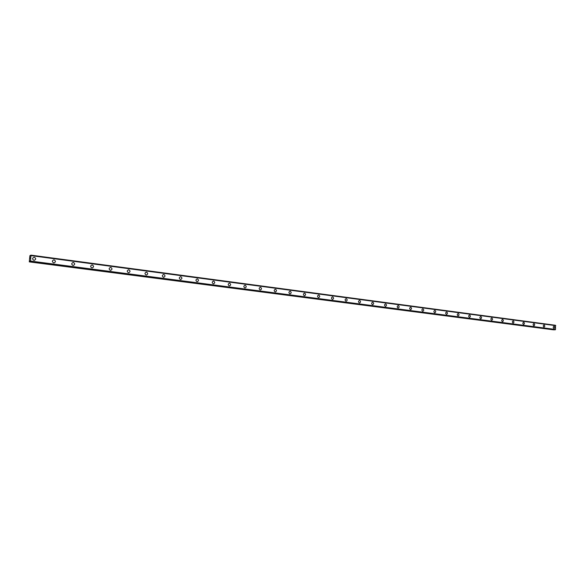<?xml version="1.0" encoding="UTF-8"?>
<svg xmlns="http://www.w3.org/2000/svg" width="585" height="585" viewBox="0 0 585 585"><rect width="100%" height="100%" fill="white"/><g stroke="black" fill="none" stroke-linecap="round" stroke-linejoin="round"><path stroke-width="0.88" d="M33.967 260.325C32.109 259.192 32.138 258.168 34.054 257.239L34.303 257.254C36.168 258.394 36.131 259.426 34.208 260.34L33.967 260.325C32.102 259.192 32.131 258.168 34.054 257.239L34.303 257.254C36.168 258.394 36.131 259.426 34.208 260.34M53.82 259.864L54.054 259.879C55.875 261.005 55.846 262.022 53.952 262.928L53.732 262.914C51.904 261.795 51.933 260.771 53.82 259.864L54.054 259.879C55.875 261.005 55.846 262.022 53.959 262.928M73.147 262.431L73.366 262.446C75.151 263.557 75.114 264.566 73.264 265.458L73.052 265.444C71.268 264.332 71.297 263.33 73.147 262.431L73.366 262.438C75.151 263.557 75.114 264.566 73.264 265.458M91.947 267.923C90.192 266.818 90.229 265.824 92.042 264.939L92.247 264.946C93.995 266.058 93.966 267.052 92.145 267.93L91.947 267.923C90.192 266.818 90.229 265.824 92.042 264.939L92.247 264.946C93.995 266.058 93.966 267.052 92.145 267.93M110.521 267.389L110.726 267.404C112.437 268.5 112.4 269.48 110.616 270.35L110.426 270.343C108.715 269.246 108.744 268.266 110.521 267.389L110.726 267.404C112.437 268.5 112.4 269.48 110.616 270.35M128.605 269.787L128.795 269.802C130.477 270.884 130.44 271.857 128.693 272.72L128.51 272.712C126.828 271.63 126.865 270.658 128.605 269.787L128.795 269.802C130.477 270.884 130.44 271.857 128.693 272.72M146.309 272.135L146.484 272.149C148.129 273.224 148.093 274.189 146.374 275.038L146.206 275.023C144.561 273.955 144.59 272.99 146.309 272.135L146.484 272.149C148.129 273.224 148.093 274.189 146.374 275.038M163.522 277.297C161.913 276.237 161.95 275.279 163.632 274.438L163.8 274.445C165.409 275.513 165.372 276.464 163.69 277.305L163.522 277.297C161.913 276.237 161.95 275.279 163.624 274.438L163.8 274.445C165.409 275.513 165.372 276.464 163.69 277.305M180.487 279.52C178.908 278.467 178.937 277.524 180.589 276.69L180.75 276.698C182.33 277.751 182.293 278.694 180.641 279.528L180.487 279.52C178.908 278.467 178.937 277.524 180.589 276.69L180.75 276.698C182.33 277.751 182.293 278.694 180.641 279.528M197.094 281.692C195.544 280.654 195.58 279.718 197.196 278.891L197.357 278.899C198.9 279.944 198.863 280.88 197.24 281.699L197.094 281.692C195.544 280.654 195.58 279.718 197.196 278.891L197.35 278.906C198.9 279.944 198.863 280.88 197.247 281.699M213.364 283.82C211.843 282.796 211.88 281.868 213.466 281.049L213.613 281.063C215.134 282.094 215.097 283.016 213.503 283.835L213.364 283.82C211.843 282.796 211.88 281.868 213.466 281.049L213.613 281.063C215.134 282.094 215.097 283.016 213.503 283.835M229.298 285.911C227.814 284.888 227.843 283.974 229.408 283.169L229.547 283.177C231.031 284.2 230.995 285.114 229.437 285.919L229.298 285.911C227.814 284.888 227.843 283.974 229.4 283.169L229.547 283.177C231.038 284.2 231.002 285.114 229.437 285.919M244.918 287.959C243.455 286.942 243.492 286.043 245.02 285.239L245.159 285.246C246.621 286.262 246.585 287.169 245.049 287.966L244.918 287.959C243.455 286.942 243.492 286.043 245.02 285.239L245.159 285.246C246.621 286.262 246.585 287.169 245.049 287.966M260.23 289.963C258.797 288.961 258.826 288.061 260.332 287.272L260.464 287.279C261.89 288.281 261.853 289.18 260.354 289.97L260.23 289.963C258.789 288.961 258.826 288.061 260.332 287.272L260.464 287.279C261.897 288.281 261.861 289.18 260.354 289.97M275.235 291.93C273.831 290.935 273.86 290.05 275.338 289.261L275.462 289.275C276.866 290.262 276.829 291.154 275.352 291.937L275.235 291.93C273.824 290.935 273.86 290.05 275.338 289.261L275.462 289.275C276.866 290.262 276.829 291.154 275.352 291.937M289.948 293.853C288.566 292.873 288.602 291.995 290.05 291.213L290.175 291.228C291.549 292.207 291.513 293.085 290.065 293.86L289.948 293.853C288.566 292.873 288.602 291.995 290.05 291.213L290.167 291.228C291.549 292.207 291.513 293.085 290.065 293.86M304.375 295.747C303.023 294.774 303.059 293.904 304.478 293.129L304.595 293.136C305.948 294.116 305.911 294.986 304.485 295.754L304.375 295.747C303.023 294.774 303.059 293.904 304.478 293.129L304.595 293.136C305.948 294.116 305.911 294.986 304.492 295.754M318.532 297.597C317.202 296.632 317.238 295.769 318.635 295.008L318.745 295.015C320.075 295.981 320.039 296.844 318.642 297.604L318.532 297.597C317.202 296.632 317.238 295.769 318.635 295.008L318.745 295.015C320.075 295.981 320.039 296.844 318.642 297.604M332.419 299.418C331.117 298.46 331.147 297.611 332.521 296.851L332.624 296.858C333.933 297.816 333.896 298.672 332.521 299.425L332.419 299.418C331.11 298.46 331.147 297.611 332.521 296.851L332.624 296.858C333.933 297.816 333.896 298.672 332.521 299.425M346.042 301.202C344.762 300.259 344.799 299.41 346.144 298.664L346.247 298.672C347.527 299.615 347.49 300.463 346.144 301.209L346.049 301.202C344.762 300.259 344.799 299.41 346.144 298.664L346.247 298.672C347.527 299.615 347.497 300.463 346.144 301.209M359.417 302.957C358.159 302.014 358.195 301.18 359.519 300.434L359.614 300.441C360.872 301.385 360.835 302.226 359.512 302.964L359.417 302.957C358.159 302.014 358.188 301.18 359.519 300.434L359.614 300.441C360.872 301.385 360.843 302.218 359.512 302.964M372.733 302.189C373.976 303.118 373.939 303.951 372.638 304.683L372.543 304.675C371.307 303.747 371.343 302.913 372.645 302.182L372.733 302.189M372.543 304.675C371.307 303.747 371.343 302.913 372.645 302.182L372.74 302.189C373.976 303.118 373.939 303.944 372.638 304.683M385.435 306.357C384.221 305.443 384.25 304.617 385.53 303.886L385.617 303.893C386.831 304.822 386.802 305.641 385.522 306.364L385.435 306.357C384.213 305.443 384.25 304.617 385.53 303.886L385.617 303.893C386.831 304.822 386.802 305.641 385.522 306.364M398.085 308.017C396.893 307.103 396.922 306.291 398.18 305.567L398.268 305.575C399.46 306.489 399.431 307.308 398.173 308.024L398.085 308.017C396.893 307.11 396.922 306.291 398.18 305.567L398.268 305.575C399.46 306.489 399.431 307.308 398.173 308.024M410.516 309.648C409.339 308.741 409.376 307.937 410.611 307.22L410.692 307.227C411.862 308.127 411.833 308.938 410.597 309.655L410.516 309.648C409.339 308.741 409.368 307.937 410.604 307.22L410.692 307.227C411.869 308.127 411.833 308.938 410.597 309.655M422.721 311.242C421.566 310.35 421.602 309.545 422.816 308.836L422.897 308.843C424.045 309.743 424.015 310.547 422.801 311.249L422.721 311.242C421.566 310.35 421.595 309.545 422.816 308.836L422.897 308.843C424.052 309.743 424.015 310.547 422.801 311.249M434.801 310.43L434.882 310.438C436.015 311.322 435.986 312.119 434.787 312.821L434.714 312.814C433.58 311.929 433.609 311.132 434.809 310.43L434.882 310.438C436.015 311.322 435.986 312.119 434.787 312.821M446.582 311.995L446.662 312.002C447.774 312.88 447.744 313.67 446.567 314.364L446.494 314.357C445.382 313.48 445.412 312.69 446.589 311.995L446.662 312.002C447.774 312.88 447.744 313.67 446.567 314.364M458.165 313.531L458.238 313.538C459.335 314.408 459.298 315.191 458.143 315.878L458.077 315.878C456.98 315.001 457.009 314.225 458.165 313.531L458.238 313.538C459.335 314.408 459.305 315.191 458.143 315.878M469.543 315.044L469.616 315.044C470.691 315.915 470.662 316.69 469.521 317.37L469.455 317.362C468.38 316.5 468.409 315.724 469.543 315.044L469.616 315.044C470.691 315.915 470.662 316.69 469.521 317.37M480.724 316.529L480.797 316.529C481.857 317.392 481.828 318.16 480.709 318.84L480.643 318.832C479.583 317.977 479.612 317.209 480.731 316.529L480.797 316.529C481.857 317.392 481.828 318.16 480.709 318.84M491.722 317.984L491.795 317.991C492.833 318.84 492.804 319.607 491.7 320.28L491.641 320.273C490.596 319.425 490.625 318.664 491.729 317.984L491.788 317.991C492.833 318.84 492.804 319.607 491.707 320.28M502.537 319.425L502.603 319.425C503.626 320.273 503.597 321.026 502.515 321.692L502.456 321.692C501.425 320.843 501.455 320.09 502.537 319.425L502.603 319.425C503.626 320.273 503.597 321.026 502.515 321.692M513.169 320.836L513.235 320.836C514.244 321.677 514.215 322.423 513.147 323.088L513.089 323.081C512.08 322.247 512.109 321.494 513.169 320.836L513.235 320.836C514.244 321.677 514.215 322.423 513.147 323.088M523.634 322.218L523.692 322.225C524.686 323.052 524.657 323.798 523.604 324.456L523.553 324.448C522.559 323.622 522.58 322.883 523.634 322.218L523.692 322.225C524.686 323.052 524.657 323.798 523.612 324.456M533.973 323.593C534.953 324.412 534.924 325.15 533.893 325.801L533.842 325.801C532.862 324.982 532.891 324.244 533.922 323.585L533.973 323.593M533.915 323.585L533.981 323.593C534.953 324.412 534.931 325.15 533.893 325.801M544.043 324.931L544.101 324.938C545.059 325.75 545.03 326.481 544.013 327.132L543.962 327.125C542.997 326.313 543.026 325.582 544.043 324.931L544.094 324.938C545.059 325.75 545.037 326.481 544.021 327.132M553.922 328.426C552.979 327.622 553 326.898 554.002 326.255L554.053 326.255C555.004 327.066 554.975 327.79 553.973 328.434L553.922 328.426C552.971 327.622 553 326.898 554.002 326.255L554.053 326.255C555.004 327.066 554.975 327.79 553.973 328.434M554.88 329.845L30.157 261.663L554.88 329.845L555.516 329.472L555.45 325.275L30.998 255.155L30.508 261.064L30.157 261.663L29.93 260.932L29.294 261.883L29.879 255.777L30.274 255.36L30.53 256.069L30.998 255.155L555.45 325.275M553.834 329.706L29.66 261.649M29.294 261.883L553.812 329.743M30.244 257.846L30.303 258.321M30.383 257.751L30.076 258.38M555.735 325.626L31.093 255.608M555.75 325.648L31.093 255.638M555.516 329.472L30.508 261.064M555.501 329.494L30.493 261.1M30.8 255.433L30.288 255.36L30.8 255.426M30.771 255.535L30.332 255.477M555.494 325.333L31.012 255.221M555.706 325.604L31.078 255.586M555.465 329.516L30.478 261.129M555.223 329.794L30.325 261.546M555.172 329.845L30.296 261.627M553.622 329.838L29.564 261.817"/></g></svg>
